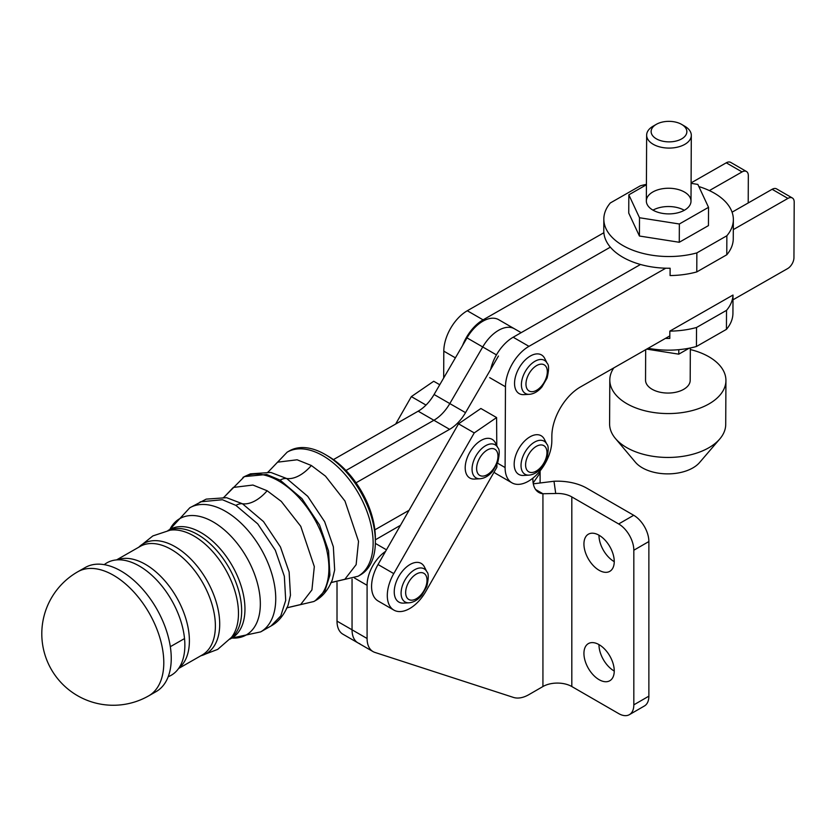 <?xml version="1.0" encoding="UTF-8"?>
<svg xmlns="http://www.w3.org/2000/svg" width="836" height="836" viewBox="0 0 836 836"><rect width="100%" height="100%" fill="white"/><g stroke="black" fill="none" stroke-linecap="round" stroke-linejoin="round"><path stroke-width="1.25" d="M646.667 349.124L678.769 354.161L689.198 348.194M678.79 349.678L678.769 354.161M691.09 183.345L697.851 184.411L708.531 207.328L679.355 223.996L639.509 217.747L628.829 194.819L646.416 184.766M684.465 210.191A22.332 12.822 0.3 0 0 691.006 201.173A22.332 12.822 0.3 0 0 668.737 188.246A22.332 12.822 0.3 0 0 646.343 200.974A22.332 12.822 0.3 0 0 660.106 212.887A22.332 12.822 0.3 0 0 684.465 210.191M639.509 217.747L639.425 236.024L628.745 213.107L628.829 194.819M684.297 210.285A22.332 12.822 0.3 0 0 652.968 210.149M639.425 236.024L679.271 242.273L708.447 225.615L708.531 207.328M679.271 242.273L679.355 223.996M656.291 124.355A17.869 10.262 -179.7 0 1 681.559 124.355A17.869 10.262 -179.7 0 1 681.758 124.47A17.869 10.262 -179.7 0 1 681.559 138.943A17.869 10.262 -179.7 0 1 656.365 138.828A17.869 10.262 -179.7 0 1 656.291 124.355L653.104 126.194A22.332 12.822 0.3 0 0 646.646 135.16A22.332 12.822 0.3 0 0 668.915 148.087A22.332 12.822 0.3 0 0 691.309 135.369A22.332 12.822 0.3 0 0 684.935 126.34A22.332 12.822 0.3 0 0 684.684 126.194M645.674 349.688L645.538 380.129A22.332 12.822 0.3 0 0 667.807 393.056A22.332 12.822 0.3 0 0 690.191 380.328L690.337 347.964M613.812 367.882A58.06 33.346 0.3 0 0 609.799 379.962L609.601 423.842A58.06 33.346 0.3 0 0 615.421 438.492A58.06 33.346 0.3 0 0 667.515 457.449A58.06 33.346 0.3 0 0 719.786 438.963A58.06 33.346 0.3 0 0 725.721 424.364L725.93 380.495A58.06 33.346 0.3 0 0 708.698 356.648A58.06 33.346 0.3 0 0 690.337 349.552M615.421 438.492L635.381 462.203A35.729 20.524 0.3 0 0 667.442 473.876A35.729 20.524 0.3 0 0 699.607 462.496L719.786 438.963M609.799 379.962A58.06 33.346 0.3 0 0 667.713 413.569A58.06 33.346 0.3 0 0 725.93 380.495M732.973 300.741A64.759 37.192 -179.7 0 1 732.984 301.545A64.759 37.192 -179.7 0 1 732.963 302.36L732.994 295.045L669.835 331.129L669.803 338.444A64.759 37.192 -179.7 0 1 665.425 338.402M732.994 295.045A64.759 37.192 -179.7 0 1 726.526 310.355L696.524 327.493A64.759 37.192 -179.7 0 1 669.835 331.129M732.984 301.545L732.932 313.249A64.759 37.192 -179.7 0 1 726.432 329.363L726.526 310.355M726.432 329.363L696.44 346.501L696.524 327.493M696.44 346.501A64.759 37.192 -179.7 0 1 648.161 348.267M603.791 232.774L603.791 231.572M646.427 184.348A64.759 37.192 0.3 0 0 640.334 185.811L610.332 202.949A64.759 37.192 0.3 0 0 603.832 219.063A64.759 37.192 0.3 0 0 696.858 252.9L726.86 235.762L726.777 254.781A64.759 37.192 0.3 0 0 733.245 239.472L733.287 232.157A64.759 37.192 0.3 0 0 733.297 231.353L733.36 219.649A64.759 37.192 0.3 0 0 698.854 186.564M603.832 219.063L603.78 230.767A64.759 37.192 0.3 0 0 670.117 268.241L670.085 275.556A64.759 37.192 0.3 0 0 696.775 271.919L726.777 254.781M726.86 235.762A64.759 37.192 0.3 0 0 733.36 219.649M696.858 252.9L696.775 271.919M496.605 417.561L480.878 408.49L458.525 423.831L378.039 564.53A31.768 18.34 120 0 0 378.154 601.021L393.871 610.092A31.768 18.34 -60 0 1 393.766 573.611L474.242 432.912L496.605 417.561L496.772 445.63M496.887 464.544L496.908 467.167L425.743 591.564A31.768 18.34 -60 0 1 393.871 610.092M474.242 432.912L458.525 423.831M375.374 541.791L375.374 538.185A66.995 38.884 -119.7 0 0 328.757 456.571L325.653 454.742A71.457 41.476 60.3 0 1 375.374 541.791A71.457 41.476 60.3 0 1 360.295 574.98L358.059 576.255A71.457 41.476 -119.7 0 0 369.418 518.853A71.457 41.476 -119.7 0 0 322.874 455.704A71.457 41.476 -119.7 0 0 287.166 452.161L268.116 472.047M287.166 452.161L289.402 450.876A71.457 41.476 60.3 0 1 325.11 454.429A71.457 41.476 60.3 0 1 325.653 454.742M104.218 564.666A64.759 37.589 60.3 0 1 122.432 560.026A64.759 37.589 60.3 0 1 171.714 600.405A64.759 37.589 60.3 0 1 181.464 663.376A64.759 37.589 60.3 0 1 168.224 676.7M77.811 571.751L85.282 567.487A71.457 41.476 60.3 0 1 156.75 608.963A71.457 41.476 60.3 0 1 156.175 691.581L148.703 695.855A71.457 41.476 -119.7 0 0 163.793 662.979A71.457 41.476 -119.7 0 0 132.903 590.989A71.457 41.476 -119.7 0 0 77.811 571.751A71.457 71.457 0 0 0 51.215 669.249A71.457 71.457 0 0 0 148.703 695.855M184.537 638.568L170.335 646.688M426.903 571.855L424.416 566.933A22.332 12.895 120 0 0 410.027 564.509A22.332 12.895 120 0 0 394.592 587.823A22.332 12.895 120 0 0 403.527 603.111L409.044 602.808C413.632 602.39 417.843 599.914 421.678 595.368L426.788 586.517C428.69 578.209 428.732 573.318 426.903 571.855A19.103 11.025 120 0 0 414.593 569.786A19.103 11.025 120 0 0 401.395 589.725A19.103 11.025 120 0 0 409.044 602.808M497.869 447.803L495.382 442.881A22.332 12.895 120 0 0 480.993 440.457A22.332 12.895 120 0 0 465.558 463.761A22.332 12.895 120 0 0 474.493 479.059L480 478.746C484.587 478.338 488.799 475.862 492.634 471.316L497.744 462.465C499.656 454.147 499.698 449.266 497.869 447.803A19.103 11.025 120 0 0 485.559 445.734A19.103 11.025 120 0 0 472.361 465.673A19.103 11.025 120 0 0 480 478.746M546.848 444.188L544.361 439.255A22.332 12.895 120 0 0 529.972 436.841A22.332 12.895 120 0 0 514.527 460.145A22.332 12.895 120 0 0 523.472 475.444L528.979 475.13C533.567 474.723 537.778 472.235 541.613 467.69L546.723 458.839C548.635 450.531 548.667 445.651 546.848 444.188A19.103 11.025 120 0 0 534.538 442.119A19.103 11.025 120 0 0 521.33 462.047A19.103 11.025 120 0 0 528.979 475.13M547.214 363.388L544.727 358.456A22.332 12.895 120 0 0 530.337 356.031A22.332 12.895 120 0 0 514.892 379.345A22.332 12.895 120 0 0 523.838 394.634L529.345 394.331C533.932 393.913 538.144 391.436 541.979 386.89L547.089 378.039C549.001 369.731 549.043 364.851 547.214 363.388A19.103 11.025 120 0 0 534.904 361.309A19.103 11.025 120 0 0 521.706 381.247A19.103 11.025 120 0 0 529.345 394.331M439.757 384.738L433.717 381.258L411.354 396.609L395.658 424.051M426.015 405.073L411.354 396.609M521.162 332.665L514.401 328.767A31.768 18.34 120 0 0 482.727 346.961L449.81 403.579A31.768 18.34 -60 0 1 433.894 420.268A31.768 18.34 120 0 0 449.81 403.579L434.083 394.498A31.768 18.34 -60 0 1 418.167 411.187L333.428 459.601M418.167 411.187L433.894 420.268L345.958 470.501L433.894 420.268L449.611 429.338A31.768 18.34 120 0 0 465.527 412.65L449.81 403.579L482.727 346.961L467 337.88L434.083 394.498M496.438 354.882L482.727 346.961A31.768 18.34 120 0 1 514.401 328.767L498.684 319.686A31.768 18.34 120 0 0 467 337.88M498.444 356.031L465.527 412.65M449.611 429.338L356.031 482.8M374.873 529.836L409.055 510.305M709.377 190.587L742.044 171.923A8.935 5.162 -60 0 1 746.475 171.505L730.685 162.383A8.935 5.162 120 0 0 726.254 162.811L691.09 182.896M746.475 171.505A8.935 5.162 -60 0 1 748.324 175.633L748.21 202.96M462.58 345.498A33.053 19.082 -60 0 1 483.083 319.864L610.332 247.174M603.864 232.732L467.293 310.752A33.053 19.082 120 0 0 443.801 351.151L443.676 377.997M733.308 229.607L787.92 198.414A8.935 5.162 -60 0 1 792.35 197.986L776.56 188.873A8.935 5.162 120 0 0 772.13 189.291L732.075 212.177M792.35 197.986A8.935 5.162 -60 0 1 794.2 202.113L793.949 257.687A8.935 5.162 -60 0 1 787.596 268.607L732.973 299.81M669.814 335.894L580.435 386.964A40.201 23.209 120 0 0 551.854 436.099L551.833 440.854A33.053 19.082 -60 0 1 537.349 474.033A33.053 19.082 -60 0 1 511.945 482.832A33.053 19.082 -60 0 1 505.101 467.554L505.466 386.755A33.053 19.082 -60 0 1 528.958 346.344L665.738 268.21M640.491 264.489L513.168 337.232A33.053 19.082 120 0 0 490.669 369.418M494.055 472.141A33.053 19.082 120 0 0 496.156 473.709L511.945 482.832M337.012 621.127A28.581 16.501 120 0 0 342.927 634.21L357.965 642.894A28.581 16.501 -60 0 1 352.05 629.811L352.05 579.149L352.05 629.811L337.012 621.127L337.012 582.514M533.149 482.947L539.962 473.155A41.685 24.066 0 0 0 540.098 471.201A41.685 24.066 0 0 0 540.098 470.898M375.374 539.805L400.465 525.321L375.374 539.805M359.814 643.72A28.581 16.501 -60 0 1 357.965 642.894A28.581 16.501 -60 0 1 352.05 629.811L367.088 638.495A28.581 16.501 120 0 0 373.013 651.578A28.581 16.501 120 0 0 374.852 652.404L513.398 697.402A35.729 20.628 120 0 0 528.958 694.601L542.93 686.534A20.419 11.788 180 0 1 571.814 686.534L618.671 713.589A21.433 12.373 -120 0 0 629.393 714.655A21.433 12.373 -120 0 0 633.824 704.842L633.824 550.224A21.433 12.373 -120 0 0 618.671 523.963L571.814 496.908A20.419 11.788 0 0 0 555.721 493.491L542.93 493.742A28.581 16.501 -60 0 1 538.812 492.456A28.581 16.501 -60 0 1 532.887 479.373L532.887 478.15M385.563 551.384A28.581 16.501 120 0 0 367.088 585.304L367.088 638.495M535.636 489.53L542.93 493.742L542.93 686.534M533.305 483.825L553.996 481.254A41.685 24.066 180 0 1 586.851 488.224L633.709 515.279A21.433 12.373 60 0 1 648.872 541.54L648.872 696.158A21.433 12.373 60 0 1 644.431 705.971L629.393 714.655M598.973 535.197A21.433 12.373 -120 0 0 598.973 535.333A21.433 12.373 -120 0 0 614.251 561.656M598.973 644.598A21.433 12.373 -120 0 0 598.973 644.734A21.433 12.373 -120 0 0 614.251 671.057M583.936 653.418A21.433 12.373 60 0 1 588.366 643.605A21.433 12.373 60 0 1 609.81 655.988A21.433 12.373 60 0 1 609.81 680.734A21.433 12.373 60 0 1 593.288 674.997A21.433 12.373 60 0 1 583.936 653.418M583.936 544.017A21.433 12.373 60 0 1 588.366 534.204A21.433 12.373 60 0 1 609.81 546.587A21.433 12.373 60 0 1 609.81 571.333A21.433 12.373 60 0 1 593.288 565.596A21.433 12.373 60 0 1 583.936 544.017M393.766 573.611L378.039 564.53M331.359 582.473L344.86 579.275L356.136 564.666L358.529 541.341L344.975 501.057L325.476 476.133L311.347 465.495L297.135 459.79L277.531 462.183L268.147 472.047M332.226 580.132L332.289 579.965C328.203 589.882 322.55 596.789 315.297 600.687L325.026 590.634L329.927 575.095L328.548 551.008L319.53 524.987L301.942 498.622L280.112 480.136A17.869 10.314 -60 0 1 286.685 478.516L270.812 472.434L250.413 473.866L244.373 476.604M332.289 579.965L334.672 569.995L333.345 546.786L324.661 521.727L307.721 496.323L286.685 478.516A35.729 20.628 120 0 0 311.347 465.495M280.112 480.136L266.632 474.472L244.405 476.593L223.912 497.305M315.297 600.687L313.845 601.512A71.457 41.476 -119.7 0 0 314.409 518.895A71.457 41.476 -119.7 0 0 242.952 477.419M287.156 607.73L300.657 604.532L311.922 589.923L314.315 566.599L300.761 526.314L281.272 501.391L267.144 490.753L252.921 485.047L233.317 487.44L223.933 497.305M288.012 605.389L288.075 605.222C284 615.139 278.336 622.047 271.083 625.934L280.812 615.892L285.713 600.352L284.334 576.255L275.316 550.245L257.739 523.879L235.898 505.393A17.869 10.314 -60 0 1 242.471 503.774L226.598 497.692L206.199 499.123L189.782 507.786L169.833 529.47M288.075 605.222L290.458 595.253L289.131 572.043L280.447 546.984L263.507 521.58L242.471 503.774A35.729 20.628 120 0 0 267.144 490.753M235.898 505.393L222.418 499.729L200.191 501.851M271.083 625.945L260.675 631.891A71.457 41.476 -119.7 0 0 261.24 549.262A71.457 41.476 -119.7 0 0 189.782 507.786M169.865 529.449A66.995 38.884 60.3 0 1 246.756 557.539A66.995 38.884 60.3 0 1 231.896 638.046M170.042 529.355L169.75 529.522A62.522 36.293 60.3 0 1 232.272 565.815A62.522 36.293 60.3 0 1 231.781 638.108L229.973 639.132M230.172 638.913A62.522 36.293 -119.7 0 0 237.936 588.189A62.522 36.293 -119.7 0 0 197.683 534.517A62.522 36.293 -119.7 0 0 168.235 530.494M138.651 547.287L152.873 535.918L170.147 530.181A63.337 36.763 60.3 0 1 193.931 536.001A63.337 36.763 60.3 0 1 233.045 585.493A63.337 36.763 60.3 0 1 231.415 637.429L217.694 649.394L200.682 655.873M200.87 655.769A63.337 36.763 -119.7 0 0 217.632 607.291A63.337 36.763 -119.7 0 0 175.163 546.723A63.337 36.763 -119.7 0 0 138.839 547.183M116.559 559.911L140.155 546.42A62.522 36.293 60.3 0 1 171.411 549.534A62.522 36.293 60.3 0 1 212.135 604.783A62.522 36.293 60.3 0 1 202.187 655.006L178.59 668.486M178.925 668.006A62.522 36.293 -119.7 0 0 176.709 597.562A62.522 36.293 -119.7 0 0 117.155 559.859M416.349 574.06A15.1 8.726 -60 0 1 425.597 587.217A15.1 8.726 -60 0 1 407.09 597.897A15.1 8.726 -60 0 1 416.349 574.06M487.304 449.998A15.1 8.726 -60 0 1 496.553 463.165A15.1 8.726 -60 0 1 478.056 473.845A15.1 8.726 -60 0 1 487.304 449.998M536.284 446.382A15.1 8.726 -60 0 1 545.532 459.549A15.1 8.726 -60 0 1 527.035 470.229A15.1 8.726 -60 0 1 536.284 446.382M536.649 365.583A15.1 8.726 -60 0 1 545.898 378.739A15.1 8.726 -60 0 1 527.401 389.419A15.1 8.726 -60 0 1 536.649 365.583M726.254 162.811L742.044 171.923M443.801 351.151L455.39 357.85M483.083 319.864L467.293 310.752M772.13 189.291L787.92 198.414M489.677 377.642L505.466 386.755M528.958 346.344L513.168 337.232M505.101 467.554L497.483 463.154M539.962 473.155L538.238 473.071M571.814 496.908L571.814 686.534M633.709 515.279L618.671 523.963M553.996 481.254L555.721 493.491M375.364 543.4L386.462 549.806M354.558 578.063L367.088 585.304M648.872 696.158L633.824 704.842M648.872 541.54L633.824 550.224M681.758 124.47L684.935 126.34M691.006 201.173L691.309 135.369M646.343 200.974L646.646 135.16M358.059 576.255L331.223 582.556M267.635 472.309L268.398 471.87M313.845 601.512L287.009 607.814M223.421 497.566L224.184 497.127M260.675 631.891L231.865 638.056M286.435 608.211L287.521 607.584M330.648 582.953L331.735 582.326M169.75 529.522L167.942 530.557M475.203 325.935L476.008 326.395M540.098 482.612L540.098 471.201M373.013 651.578L357.965 642.894"/></g></svg>
